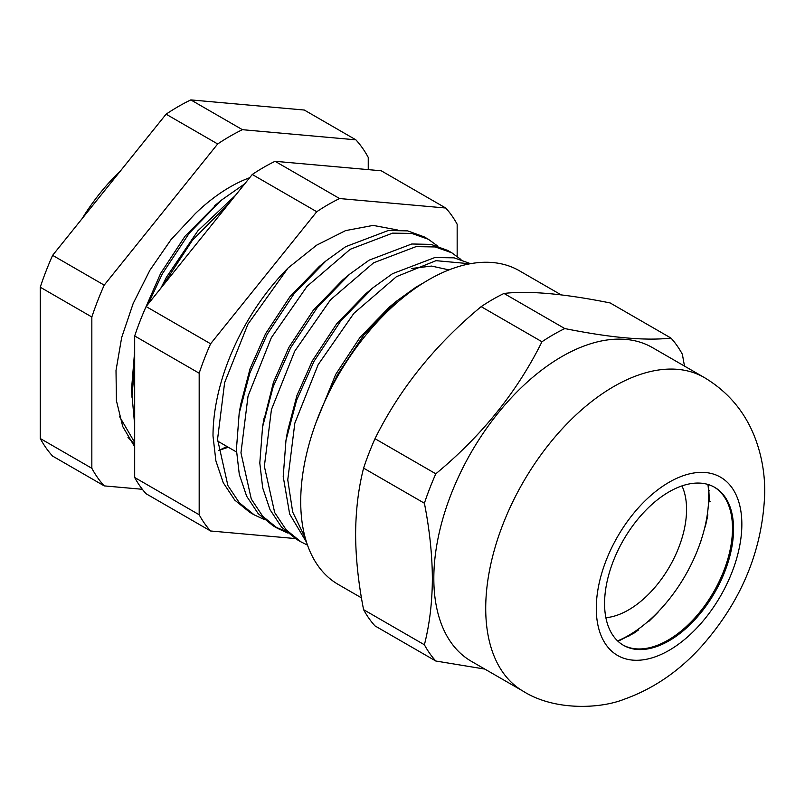 <?xml version="1.0" encoding="UTF-8"?>
<svg xmlns="http://www.w3.org/2000/svg" width="805" height="805" viewBox="0 0 805 805"><rect width="100%" height="100%" fill="white"/><g stroke="black" fill="none" stroke-linecap="round" stroke-linejoin="round"><path stroke-width="1.21" d="M669.066 640.79A91.207 52.657 120 0 0 728.646 560.421A91.207 52.657 120 0 0 714.669 487.327A91.207 52.657 120 0 0 669.066 491.845A91.207 52.657 120 0 0 609.486 572.224A91.207 52.657 120 0 0 623.462 645.308A91.207 52.657 120 0 0 669.066 640.79M361.455 597.853L338.221 584.44A181.115 104.57 -60 0 1 300.718 501.535A181.115 104.57 -60 0 1 379.769 319.263A181.115 104.57 -60 0 1 519.336 270.742L561.115 294.861M363.588 609.667L424.396 644.775A201.964 116.604 -60 0 0 435.807 661.016L374.999 625.908A201.964 116.604 -60 0 1 363.588 609.667C358.406 583.303 355.74 558.177 355.609 534.289C355.76 510.38 358.426 488.323 363.588 468.128A201.964 116.604 -60 0 1 374.999 438.695C399.672 388.835 435.052 344.822 481.159 306.645A201.964 116.604 -60 0 1 503.99 293.453C528.664 290.525 564.043 293.684 610.14 302.942L670.947 338.05A201.964 116.604 -60 0 1 682.368 354.291L684.492 366.094M433.825 578.382A181.115 104.57 -60 0 1 512.886 396.12A181.115 104.57 -60 0 1 652.442 347.599L704.345 377.555A181.115 104.57 -60 0 0 564.778 426.076A181.115 104.57 -60 0 0 485.717 608.338A181.115 104.57 -60 0 0 523.23 691.254L471.338 661.297A181.115 104.57 -60 0 1 433.825 578.382M670.947 338.05C646.284 340.978 610.894 337.818 564.798 328.561A201.964 116.604 -60 0 0 541.966 341.753C517.293 391.612 481.903 435.626 435.807 473.803A201.964 116.604 -60 0 0 424.396 503.226C429.548 529.388 432.215 554.514 432.376 578.604C432.235 602.341 429.578 624.398 424.396 644.775M374.999 438.695L435.807 473.803M363.588 468.128L424.396 503.226M435.807 661.016L484.831 669.086M481.159 306.645L541.966 341.753M503.99 293.453L564.798 328.561M605.873 617.707A82.09 47.394 120 0 0 628.524 609.938A82.09 47.394 120 0 0 681.966 485.908M617.606 640.921A113.354 65.447 120 0 0 628.524 635.477A113.354 65.447 120 0 0 707.937 484.449A113.354 65.447 120 0 1 708.521 490.919L709.376 490.718M707.263 514.798A113.354 65.447 120 0 0 708.551 501.998L710.101 501.636M701.054 540.447A113.354 65.447 120 0 0 704.898 526.923M690.288 566.257A113.354 65.447 120 0 0 696.446 552.854M675.647 590.598A113.354 65.447 120 0 0 683.727 578.151M658.037 611.941A113.354 65.447 120 0 0 667.536 601.244M638.576 628.947A113.354 65.447 120 0 0 648.9 620.665M618.23 641.253L618.482 640.538A113.354 65.447 120 0 0 628.524 635.477A113.354 65.447 120 0 0 628.987 635.205L628.775 636.393M706.649 518.521L707.152 518.812M424.004 282.575L415.923 287.184L396.372 301.281L364.252 334.317L337.416 374.838L324.616 401.695M305.296 538.092L292.688 512.05L287.757 479.861L294.831 423.148L318.136 364.705L353.898 313.316L396.463 276.658L436.008 260.669L470.019 263.778M470.603 263.678L454.08 257.831L434.841 257.55L392.528 273.68L372.967 287.767L340.847 320.803L314.01 361.334L296.592 400.246L285.966 440.446L283.209 476.53L289.659 514.063L306.574 542.359M307.51 545.126L301 541.886L286.167 529.821L274.686 512.564L264.362 466.347L271.426 409.634L294.731 351.191L330.503 299.802L373.651 262.782L416.004 246.642L435.243 246.944L451.756 252.79L461.003 259.512M452.158 253.022L447.63 250.405L431.078 244.398L411.737 243.996L369.123 260.166L349.561 274.264L317.452 307.299L290.615 347.82L273.187 386.732L262.571 426.932L259.804 463.016L262.682 487.87L270.037 509.696L281.549 527.114L296.461 539.269L300.99 541.886M287.526 532.95L277.594 528.372L262.762 516.317L251.291 499.05L240.957 452.843L248.031 396.12L271.325 337.687L307.097 286.288L350.256 249.268L392.599 233.138L411.838 233.43L428.351 239.276L437.598 245.998M428.763 239.508L424.235 236.901L407.672 230.884L388.332 230.492L345.717 246.652L326.166 260.75L294.046 293.785L267.21 334.306L249.781 373.218L239.166 413.428L236.408 449.512L239.286 474.356L246.632 496.182L258.153 513.6L273.056 525.756L277.594 528.372M275.36 527.013L285.534 531.169M82.05 218.729A149.841 86.507 -60 0 1 120.589 170.771M114.079 178.871L92.706 205.466M210.598 530.988L146.107 493.757A201.964 116.604 -60 0 1 134.687 477.506L134.687 335.967A201.964 116.604 -60 0 1 146.107 306.544L252.257 174.484A201.964 116.604 -60 0 1 263.678 167.37A201.964 116.604 -60 0 1 275.089 161.302L339.589 198.543A201.964 116.604 120 0 0 328.168 204.601A201.964 116.604 120 0 0 316.757 211.725L210.598 343.785A201.964 116.604 120 0 0 199.177 373.208L199.177 514.747A201.964 116.604 120 0 0 210.598 530.988L295.254 538.555M127.955 437.296L134.687 444.35M219.151 450.297L226.99 446.493M119.382 416.306L134.687 442.458M244.77 183.812L221.315 200.214L189.195 233.249L162.358 273.781L148.251 303.877M457.16 256.322L457.16 224.263A201.964 116.604 120 0 0 445.739 208.022L381.248 170.791L275.089 161.302M134.687 350.769L131.557 388.976L132.02 397.418M235.483 195.363L197.869 230.814L166.484 277.151L160.789 288.281M217.732 203.263L185.07 236.167L160.668 273.298L144.498 310.227M218.326 450.528L228.298 447.258M288.069 267.995A162.872 94.034 120 0 0 213.003 435.998L215.881 460.852L223.227 482.668L234.748 500.096L249.661 512.242L254.189 514.858L239.367 502.803L227.885 485.546L217.551 439.329L224.625 382.617L247.93 324.174L288.069 267.995L316.647 245.163L345.576 230.612L373.107 225.4L397.328 229.938M445.739 208.022L339.589 198.543M252.257 174.484L316.757 211.725M146.107 306.544L210.598 343.785M134.687 335.967L199.177 373.208M134.687 477.506L199.177 514.747M264.131 519.436L254.199 514.868M326.166 260.75L319.172 266.546L289.911 296.703L265.519 333.834L250.103 368.579L240.685 404.492L239.166 413.428M349.561 274.264L342.578 280.06L313.316 310.217L288.915 347.337L273.509 382.093L263.396 422.343M448.989 269.896L431.591 266.073L411.637 268.468M372.967 287.767L365.973 293.563L336.721 323.731L312.32 360.851L296.904 395.607L287.486 431.51L285.966 440.446M396.372 301.281L389.379 307.077L360.117 337.235L335.725 374.365L315.973 422.726M134.687 446.795L122.763 426.6L116.413 400.679L116.011 370.461L121.666 337.547L133.167 303.495L149.891 270.249L170.962 239.699L195.243 213.677A154.137 88.993 -60 0 1 230.049 187.002A154.137 88.993 -60 0 1 249.651 177.734M355.88 139.829L242.416 129.686A216.293 124.876 -60 0 0 217.682 143.964L104.207 285.131A216.293 124.876 -60 0 0 91.84 316.999L91.84 468.289A216.293 124.876 -60 0 0 104.207 485.888L52.617 456.093A216.293 124.876 -60 0 1 40.25 438.504L40.25 287.204A216.293 124.876 -60 0 1 52.617 255.336L166.082 114.179A216.293 124.876 -60 0 1 190.815 99.901L304.29 110.033L355.88 139.829A216.293 124.876 -60 0 1 368.247 157.418L368.247 169.624M104.207 485.888L142.344 489.289M91.84 468.289L40.25 438.504M91.84 316.999L40.25 287.204M104.207 285.131L52.617 255.336M217.682 143.964L166.082 114.179M242.416 129.686L190.815 99.901M714.136 487.035A91.207 52.657 -60 0 1 732.5 528.472A91.207 52.657 -60 0 1 668.009 640.176A91.207 52.657 -60 0 1 622.939 644.996M596.284 608.338A102.939 59.429 -60 0 1 669.066 482.276A102.939 59.429 -60 0 1 741.848 524.297A102.939 59.429 -60 0 1 669.066 650.37A102.939 59.429 -60 0 1 596.284 608.338M709.447 501.787L708.491 484.62M523.23 691.254C554.454 711.006 600.288 708.843 624.207 699.243C653.59 688.738 679.49 670.967 701.92 645.932C741.938 600.47 762.878 549.292 764.75 492.378C764.861 472.575 761.339 453.678 754.205 435.716C744.092 410.802 727.468 391.411 704.345 377.555M707.897 514.868L705.261 526.963M701.135 540.497L699.243 545.669M658.037 612.243L648.921 621.299M638.375 630.043L633.927 633.183L618.029 641.313M214.321 206.01L221.315 200.214M134.687 350.708L134.314 352.892M262.571 426.932L264.09 418.006M236.489 451.987L217.622 441.09M134.687 425.04L132.02 395.708L134.687 365.641M161.865 286.932L192.425 240.242L229.677 202.578"/></g></svg>
